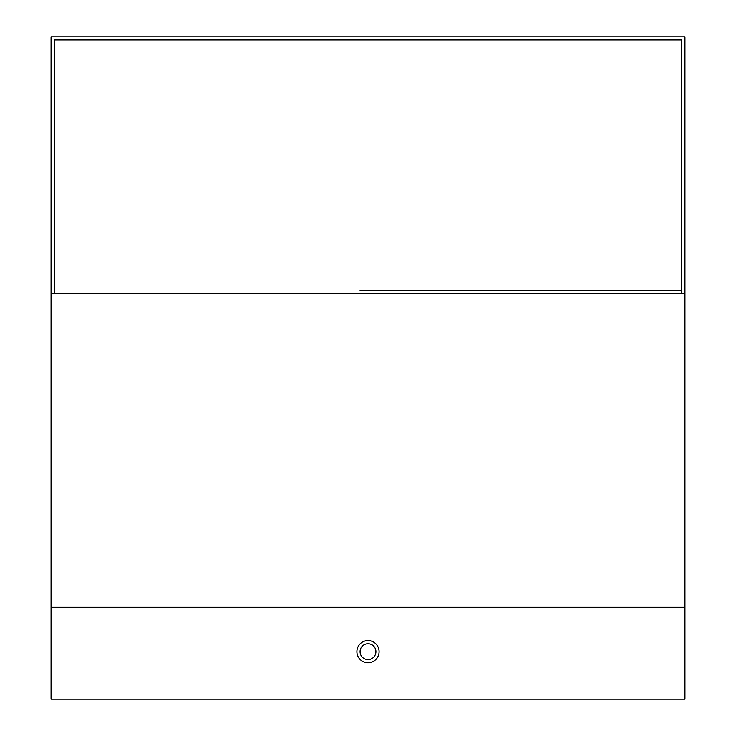 <?xml version="1.0" encoding="UTF-8"?>
<svg xmlns="http://www.w3.org/2000/svg" width="736" height="736" viewBox="0 0 736 736"><rect width="100%" height="100%" fill="white"/><g stroke="black" fill="none" stroke-linecap="round" stroke-linejoin="round"><path stroke-width="1.1" d="M684.94 36.8L51.06 36.8L51.06 699.2L684.94 699.2L684.94 36.8M54.234 293.517L54.234 39.965L681.766 39.965L681.766 290.352L375.921 290.352M681.766 293.517L681.766 290.352L360.079 290.352M368 640.568A11.095 11.095 0 0 1 379.095 651.664A11.095 11.095 0 0 1 368 662.75A11.095 11.095 0 0 1 356.905 651.664A11.095 11.095 0 0 1 368 640.568M51.06 293.517L684.94 293.517M368 659.585A7.921 7.921 0 0 1 360.079 651.664A7.921 7.921 0 0 1 368 643.733A7.921 7.921 0 0 1 375.921 651.664A7.921 7.921 0 0 1 368 659.585M51.06 607.292L684.94 607.292"/></g></svg>
